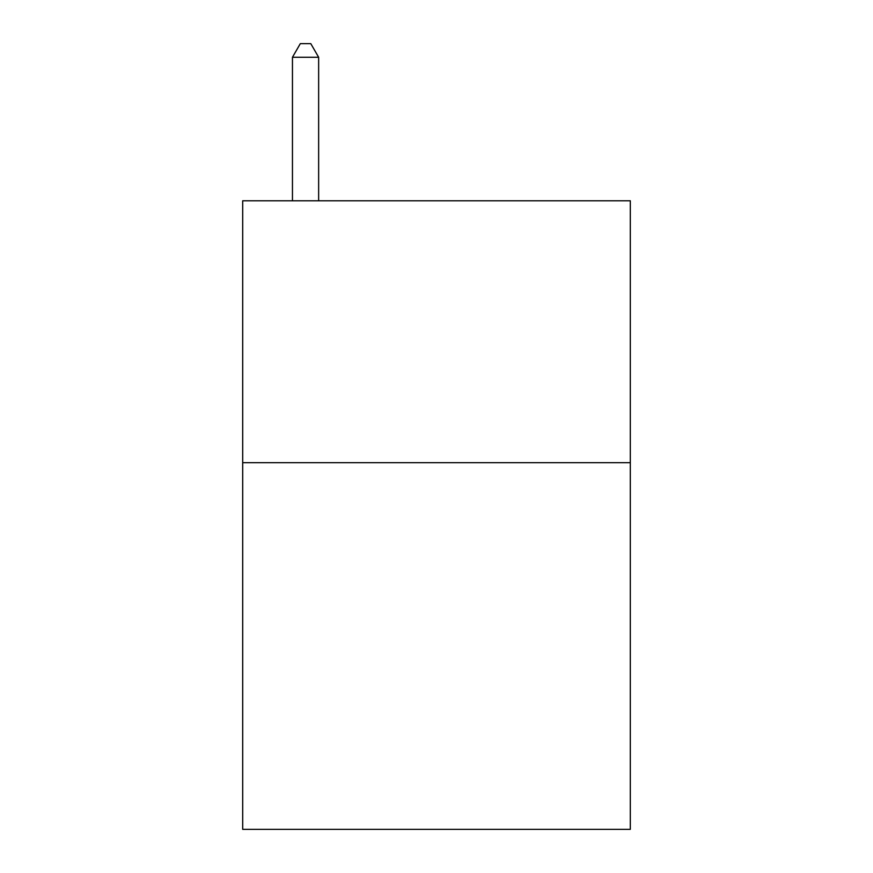 <?xml version="1.0" encoding="UTF-8"?>
<svg xmlns="http://www.w3.org/2000/svg" width="873" height="873" viewBox="0 0 873 873"><rect width="100%" height="100%" fill="white"/><g stroke="black" fill="none" stroke-linecap="round" stroke-linejoin="round"><path stroke-width="1.31" d="M630.306 462.69L630.306 829.35L242.694 829.35L242.694 200.79L630.306 200.79L630.306 462.69L242.694 462.69M318.645 200.79L318.645 57.269L292.455 57.269L292.455 200.79M292.455 57.269L300.312 43.65L310.788 43.65L318.645 57.269"/></g></svg>
